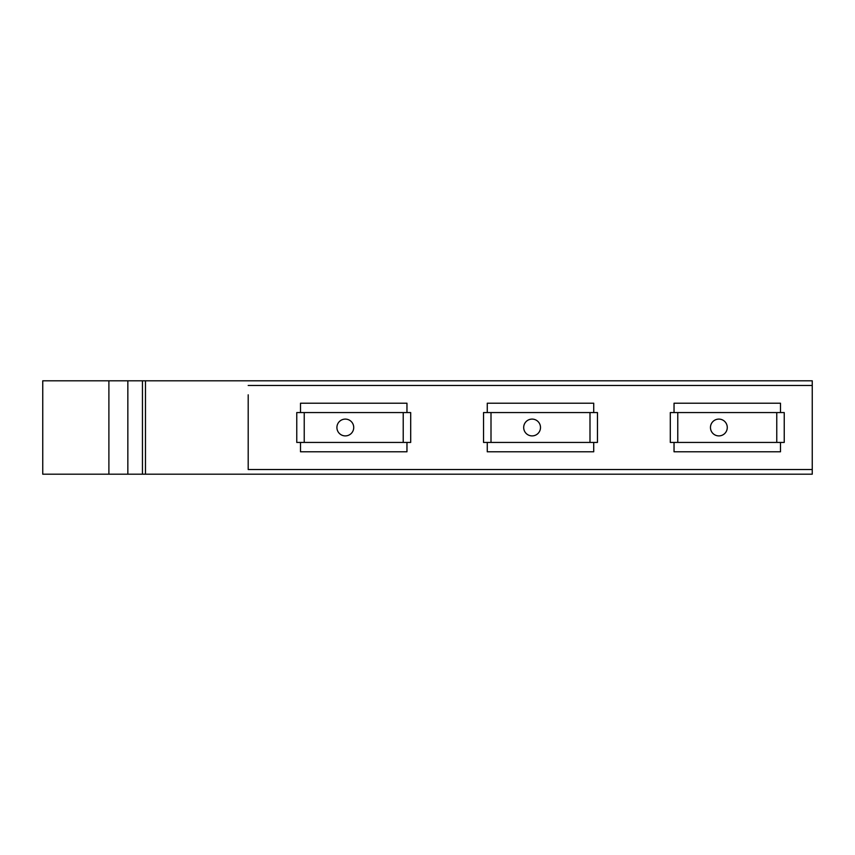 <?xml version="1.0" encoding="UTF-8"?>
<svg xmlns="http://www.w3.org/2000/svg" width="855" height="855" viewBox="0 0 855 855"><rect width="100%" height="100%" fill="white"/><g stroke="black" fill="none" stroke-linecap="round" stroke-linejoin="round"><path stroke-width="1.28" d="M336.913 427.5A8.4 8.4 0 0 0 345.324 435.9A8.4 8.4 0 0 0 353.724 427.5A8.4 8.4 0 0 0 345.324 419.1A8.4 8.4 0 0 0 336.913 427.5M523.688 427.5A8.4 8.4 0 0 0 532.088 435.9A8.4 8.4 0 0 0 540.499 427.5A8.4 8.4 0 0 0 532.088 419.1A8.4 8.4 0 0 0 523.688 427.5M710.462 427.5A8.4 8.4 0 0 0 718.863 435.9A8.4 8.4 0 0 0 727.274 427.5A8.4 8.4 0 0 0 718.863 419.1A8.4 8.4 0 0 0 710.462 427.5M248.196 460.182L248.196 469.523L812.25 469.523L812.25 380.806L42.75 380.806L42.75 474.194L108.895 474.194L108.895 380.806M108.895 474.194L812.25 474.194L812.25 469.523L248.196 469.523L248.196 394.818M248.196 385.477L812.25 385.477L248.196 385.477M145.478 474.194L145.478 380.806M142.454 474.194L142.454 380.806M127.844 474.194L127.844 380.806M300.5 442.441L300.5 451.782L406.959 451.782L406.959 442.441M406.959 412.559L406.959 403.218L300.5 403.218L300.5 412.559M487.265 442.441L487.265 451.782L593.723 451.782L593.723 442.441M593.723 412.559L593.723 403.218L487.265 403.218L487.265 412.559M674.039 442.441L674.039 451.782L780.497 451.782L780.497 442.441M780.497 412.559L780.497 403.218L674.039 403.218L674.039 412.559M403.218 412.559L296.76 412.559L296.76 442.441L410.689 442.441L410.689 412.559L403.218 412.559L403.218 442.441M597.463 412.559L597.463 442.441L483.535 442.441L483.535 412.559L597.463 412.559M784.238 412.559L784.238 442.441L670.299 442.441L670.299 412.559L784.238 412.559M304.23 412.559L304.23 442.441M491.005 412.559L491.005 442.441M589.993 412.559L589.993 442.441M677.769 412.559L677.769 442.441M776.768 412.559L776.768 442.441"/></g></svg>
